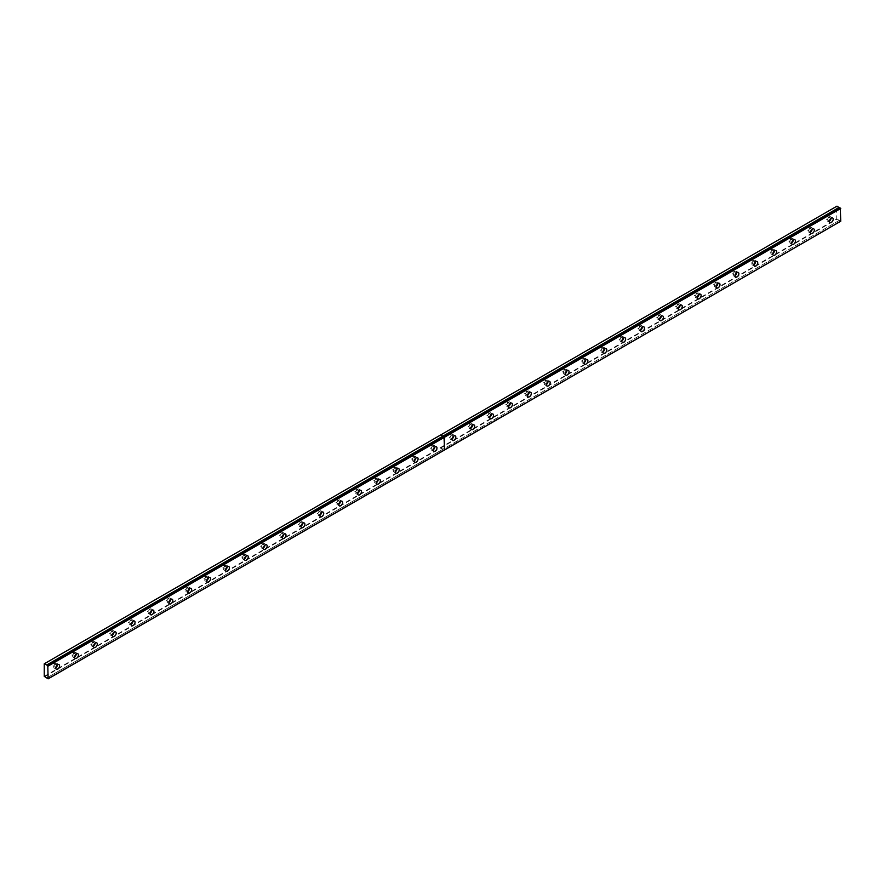 <?xml version="1.0" encoding="UTF-8"?>
<svg xmlns="http://www.w3.org/2000/svg" width="885" height="885" viewBox="0 0 885 885"><rect width="100%" height="100%" fill="white"/><g stroke="black" fill="none" stroke-linecap="round" stroke-linejoin="round"><path stroke-width="0.66" stroke-dasharray="4.42 3.32" d="M829.19 217.854A1.504 0.863 -60 0 1 829.942 217.776A1.504 0.863 -60 0 1 830.174 218.982A1.504 0.863 -60 0 1 829.19 220.31A1.504 0.863 -60 0 1 828.437 220.376A1.504 0.863 -60 0 1 828.216 219.181A1.504 0.863 -60 0 1 829.19 217.854M827.309 216.77A1.504 0.863 -60 0 1 828.061 216.692A1.504 0.863 -60 0 1 828.283 217.898A1.504 0.863 -60 0 1 827.309 219.214A1.504 0.863 -60 0 1 826.557 219.292A1.504 0.863 -60 0 1 826.325 218.086A1.504 0.863 -60 0 1 827.309 216.77M55.567 664.502A1.504 0.863 -60 0 1 56.319 664.425A1.504 0.863 -60 0 1 56.551 665.631A1.504 0.863 -60 0 1 55.567 666.958A1.504 0.863 -60 0 1 54.826 667.024A1.504 0.863 -60 0 1 54.593 665.83A1.504 0.863 -60 0 1 55.567 664.502M53.686 663.418A1.504 0.863 -60 0 1 54.439 663.341A1.504 0.863 -60 0 1 54.66 664.547A1.504 0.863 -60 0 1 53.686 665.863A1.504 0.863 -60 0 1 52.934 665.94A1.504 0.863 -60 0 1 52.702 664.735A1.504 0.863 -60 0 1 53.686 663.418M74.44 653.606A1.504 0.863 -60 0 1 75.192 653.539A1.504 0.863 -60 0 1 75.424 654.734A1.504 0.863 -60 0 1 74.44 656.062A1.504 0.863 -60 0 1 73.687 656.139A1.504 0.863 -60 0 1 73.455 654.933A1.504 0.863 -60 0 1 74.44 653.606M72.548 652.522A1.504 0.863 -60 0 1 73.3 652.444A1.504 0.863 -60 0 1 73.532 653.65A1.504 0.863 -60 0 1 72.548 654.966A1.504 0.863 -60 0 1 71.807 655.044A1.504 0.863 -60 0 1 71.574 653.838A1.504 0.863 -60 0 1 72.548 652.522M93.312 642.709A1.504 0.863 -60 0 1 94.064 642.643A1.504 0.863 -60 0 1 94.286 643.849A1.504 0.863 -60 0 1 93.312 645.165A1.504 0.863 -60 0 1 92.56 645.242A1.504 0.863 -60 0 1 92.328 644.037A1.504 0.863 -60 0 1 93.312 642.709M91.42 641.625A1.504 0.863 -60 0 1 92.173 641.548A1.504 0.863 -60 0 1 92.405 642.753A1.504 0.863 -60 0 1 91.42 644.081A1.504 0.863 -60 0 1 90.668 644.147A1.504 0.863 -60 0 1 90.436 642.952A1.504 0.863 -60 0 1 91.42 641.625M112.174 631.824A1.504 0.863 -60 0 1 112.926 631.746A1.504 0.863 -60 0 1 113.158 632.952A1.504 0.863 -60 0 1 112.174 634.268A1.504 0.863 -60 0 1 111.433 634.346A1.504 0.863 -60 0 1 111.2 633.14A1.504 0.863 -60 0 1 112.174 631.824M110.293 630.728A1.504 0.863 -60 0 1 111.045 630.662A1.504 0.863 -60 0 1 111.267 631.857A1.504 0.863 -60 0 1 110.293 633.184A1.504 0.863 -60 0 1 109.541 633.262A1.504 0.863 -60 0 1 109.309 632.056A1.504 0.863 -60 0 1 110.293 630.728M131.046 620.927A1.504 0.863 -60 0 1 131.799 620.85A1.504 0.863 -60 0 1 132.031 622.055A1.504 0.863 -60 0 1 131.046 623.383A1.504 0.863 -60 0 1 130.294 623.449A1.504 0.863 -60 0 1 130.062 622.255A1.504 0.863 -60 0 1 131.046 620.927M129.155 619.843A1.504 0.863 -60 0 1 129.907 619.765A1.504 0.863 -60 0 1 130.139 620.971A1.504 0.863 -60 0 1 129.155 622.288A1.504 0.863 -60 0 1 128.413 622.365A1.504 0.863 -60 0 1 128.181 621.159A1.504 0.863 -60 0 1 129.155 619.843M149.919 610.031A1.504 0.863 -60 0 1 150.671 609.964A1.504 0.863 -60 0 1 150.893 611.159A1.504 0.863 -60 0 1 149.919 612.486A1.504 0.863 -60 0 1 149.167 612.564A1.504 0.863 -60 0 1 148.934 611.358A1.504 0.863 -60 0 1 149.919 610.031M148.027 608.946A1.504 0.863 -60 0 1 148.78 608.869A1.504 0.863 -60 0 1 149.012 610.075A1.504 0.863 -60 0 1 148.027 611.391A1.504 0.863 -60 0 1 147.275 611.469A1.504 0.863 -60 0 1 147.043 610.263A1.504 0.863 -60 0 1 148.027 608.946M168.781 599.134A1.504 0.863 -60 0 1 169.533 599.068A1.504 0.863 -60 0 1 169.765 600.262A1.504 0.863 -60 0 1 168.781 601.59A1.504 0.863 -60 0 1 168.028 601.667A1.504 0.863 -60 0 1 167.807 600.461A1.504 0.863 -60 0 1 168.781 599.134M166.9 598.05A1.504 0.863 -60 0 1 167.652 597.972A1.504 0.863 -60 0 1 167.873 599.178A1.504 0.863 -60 0 1 166.9 600.506A1.504 0.863 -60 0 1 166.148 600.572A1.504 0.863 -60 0 1 165.915 599.377A1.504 0.863 -60 0 1 166.9 598.05M187.653 588.248A1.504 0.863 -60 0 1 188.405 588.171A1.504 0.863 -60 0 1 188.638 589.377A1.504 0.863 -60 0 1 187.653 590.693A1.504 0.863 -60 0 1 186.901 590.771A1.504 0.863 -60 0 1 186.669 589.565A1.504 0.863 -60 0 1 187.653 588.248M185.761 587.153A1.504 0.863 -60 0 1 186.514 587.087A1.504 0.863 -60 0 1 186.746 588.282A1.504 0.863 -60 0 1 185.761 589.609A1.504 0.863 -60 0 1 185.02 589.687A1.504 0.863 -60 0 1 184.788 588.481A1.504 0.863 -60 0 1 185.761 587.153M206.526 577.352A1.504 0.863 -60 0 1 207.267 577.274A1.504 0.863 -60 0 1 207.499 578.48A1.504 0.863 -60 0 1 206.526 579.808A1.504 0.863 -60 0 1 205.774 579.874A1.504 0.863 -60 0 1 205.541 578.679A1.504 0.863 -60 0 1 206.526 577.352M204.634 576.268A1.504 0.863 -60 0 1 205.386 576.19A1.504 0.863 -60 0 1 205.619 577.396A1.504 0.863 -60 0 1 204.634 578.713A1.504 0.863 -60 0 1 203.882 578.79A1.504 0.863 -60 0 1 203.65 577.584A1.504 0.863 -60 0 1 204.634 576.268M225.387 566.455A1.504 0.863 -60 0 1 226.14 566.389A1.504 0.863 -60 0 1 226.372 567.584A1.504 0.863 -60 0 1 225.387 568.911A1.504 0.863 -60 0 1 224.635 568.989A1.504 0.863 -60 0 1 224.414 567.783A1.504 0.863 -60 0 1 225.387 566.455M223.507 565.371A1.504 0.863 -60 0 1 224.259 565.294A1.504 0.863 -60 0 1 224.48 566.5A1.504 0.863 -60 0 1 223.507 567.816A1.504 0.863 -60 0 1 222.755 567.893A1.504 0.863 -60 0 1 222.522 566.688A1.504 0.863 -60 0 1 223.507 565.371M244.26 555.559A1.504 0.863 -60 0 1 245.012 555.492A1.504 0.863 -60 0 1 245.245 556.687A1.504 0.863 -60 0 1 244.26 558.015A1.504 0.863 -60 0 1 243.508 558.092A1.504 0.863 -60 0 1 243.275 556.886A1.504 0.863 -60 0 1 244.26 555.559M242.368 554.475A1.504 0.863 -60 0 1 243.121 554.397A1.504 0.863 -60 0 1 243.353 555.603A1.504 0.863 -60 0 1 242.368 556.93A1.504 0.863 -60 0 1 241.627 556.997A1.504 0.863 -60 0 1 241.395 555.802A1.504 0.863 -60 0 1 242.368 554.475M263.133 544.673A1.504 0.863 -60 0 1 263.874 544.596A1.504 0.863 -60 0 1 264.106 545.802A1.504 0.863 -60 0 1 263.133 547.118A1.504 0.863 -60 0 1 262.38 547.195A1.504 0.863 -60 0 1 262.148 545.99A1.504 0.863 -60 0 1 263.133 544.673M261.241 543.578A1.504 0.863 -60 0 1 261.993 543.512A1.504 0.863 -60 0 1 262.225 544.706A1.504 0.863 -60 0 1 261.241 546.034A1.504 0.863 -60 0 1 260.489 546.111A1.504 0.863 -60 0 1 260.256 544.906A1.504 0.863 -60 0 1 261.241 543.578M281.994 533.777A1.504 0.863 -60 0 1 282.746 533.699A1.504 0.863 -60 0 1 282.979 534.905A1.504 0.863 -60 0 1 281.994 536.233A1.504 0.863 -60 0 1 281.242 536.299A1.504 0.863 -60 0 1 281.021 535.104A1.504 0.863 -60 0 1 281.994 533.777M280.114 532.693A1.504 0.863 -60 0 1 280.866 532.615A1.504 0.863 -60 0 1 281.087 533.821A1.504 0.863 -60 0 1 280.114 535.137A1.504 0.863 -60 0 1 279.361 535.215A1.504 0.863 -60 0 1 279.129 534.009A1.504 0.863 -60 0 1 280.114 532.693M300.867 522.88A1.504 0.863 -60 0 1 301.619 522.814A1.504 0.863 -60 0 1 301.851 524.009A1.504 0.863 -60 0 1 300.867 525.336A1.504 0.863 -60 0 1 300.115 525.413A1.504 0.863 -60 0 1 299.882 524.208A1.504 0.863 -60 0 1 300.867 522.88M298.975 521.796A1.504 0.863 -60 0 1 299.727 521.719A1.504 0.863 -60 0 1 299.96 522.924A1.504 0.863 -60 0 1 298.975 524.241A1.504 0.863 -60 0 1 298.234 524.318A1.504 0.863 -60 0 1 298.002 523.112A1.504 0.863 -60 0 1 298.975 521.796M319.739 511.984A1.504 0.863 -60 0 1 320.481 511.917A1.504 0.863 -60 0 1 320.713 513.112A1.504 0.863 -60 0 1 319.739 514.439A1.504 0.863 -60 0 1 318.987 514.517A1.504 0.863 -60 0 1 318.755 513.311A1.504 0.863 -60 0 1 319.739 511.984M317.848 510.899A1.504 0.863 -60 0 1 318.6 510.822A1.504 0.863 -60 0 1 318.832 512.028A1.504 0.863 -60 0 1 317.848 513.355A1.504 0.863 -60 0 1 317.095 513.422A1.504 0.863 -60 0 1 316.863 512.227A1.504 0.863 -60 0 1 317.848 510.899M338.601 501.098A1.504 0.863 -60 0 1 339.353 501.021A1.504 0.863 -60 0 1 339.586 502.226A1.504 0.863 -60 0 1 338.601 503.543A1.504 0.863 -60 0 1 337.849 503.62A1.504 0.863 -60 0 1 337.627 502.415A1.504 0.863 -60 0 1 338.601 501.098M336.72 500.003A1.504 0.863 -60 0 1 337.473 499.937A1.504 0.863 -60 0 1 337.694 501.131A1.504 0.863 -60 0 1 336.72 502.459A1.504 0.863 -60 0 1 335.968 502.536A1.504 0.863 -60 0 1 335.736 501.33A1.504 0.863 -60 0 1 336.72 500.003M357.474 490.202A1.504 0.863 -60 0 1 358.226 490.124A1.504 0.863 -60 0 1 358.458 491.33A1.504 0.863 -60 0 1 357.474 492.657A1.504 0.863 -60 0 1 356.721 492.724A1.504 0.863 -60 0 1 356.489 491.529A1.504 0.863 -60 0 1 357.474 490.202M355.582 489.117A1.504 0.863 -60 0 1 356.334 489.04A1.504 0.863 -60 0 1 356.566 490.246A1.504 0.863 -60 0 1 355.582 491.562A1.504 0.863 -60 0 1 354.83 491.64A1.504 0.863 -60 0 1 354.608 490.434A1.504 0.863 -60 0 1 355.582 489.117M376.346 479.305A1.504 0.863 -60 0 1 377.087 479.239A1.504 0.863 -60 0 1 377.32 480.433A1.504 0.863 -60 0 1 376.346 481.761A1.504 0.863 -60 0 1 375.594 481.838A1.504 0.863 -60 0 1 375.362 480.632A1.504 0.863 -60 0 1 376.346 479.305M374.455 478.221A1.504 0.863 -60 0 1 375.207 478.143A1.504 0.863 -60 0 1 375.439 479.349A1.504 0.863 -60 0 1 374.455 480.666A1.504 0.863 -60 0 1 373.702 480.743A1.504 0.863 -60 0 1 373.47 479.537A1.504 0.863 -60 0 1 374.455 478.221M395.208 468.408A1.504 0.863 -60 0 1 395.96 468.342A1.504 0.863 -60 0 1 396.192 469.537A1.504 0.863 -60 0 1 395.208 470.864A1.504 0.863 -60 0 1 394.456 470.942A1.504 0.863 -60 0 1 394.234 469.736A1.504 0.863 -60 0 1 395.208 468.408M393.327 467.324A1.504 0.863 -60 0 1 394.068 467.247A1.504 0.863 -60 0 1 394.301 468.453A1.504 0.863 -60 0 1 393.327 469.78A1.504 0.863 -60 0 1 392.575 469.846A1.504 0.863 -60 0 1 392.343 468.652A1.504 0.863 -60 0 1 393.327 467.324M414.08 457.523A1.504 0.863 -60 0 1 414.833 457.445A1.504 0.863 -60 0 1 415.054 458.651A1.504 0.863 -60 0 1 414.08 459.968A1.504 0.863 -60 0 1 413.328 460.045A1.504 0.863 -60 0 1 413.096 458.839A1.504 0.863 -60 0 1 414.08 457.523M412.189 456.428A1.504 0.863 -60 0 1 412.941 456.361A1.504 0.863 -60 0 1 413.173 457.556A1.504 0.863 -60 0 1 412.189 458.884A1.504 0.863 -60 0 1 411.437 458.961A1.504 0.863 -60 0 1 411.215 457.755A1.504 0.863 -60 0 1 412.189 456.428M432.953 446.626A1.504 0.863 -60 0 1 433.694 446.549A1.504 0.863 -60 0 1 433.927 447.755A1.504 0.863 -60 0 1 432.953 449.082A1.504 0.863 -60 0 1 432.201 449.149A1.504 0.863 -60 0 1 431.969 447.954A1.504 0.863 -60 0 1 432.953 446.626M431.061 445.531A1.504 0.863 -60 0 1 431.814 445.465A1.504 0.863 -60 0 1 432.046 446.671A1.504 0.863 -60 0 1 431.061 447.987A1.504 0.863 -60 0 1 430.309 448.064A1.504 0.863 -60 0 1 430.077 446.859A1.504 0.863 -60 0 1 431.061 445.531M451.815 435.73A1.504 0.863 -60 0 1 452.567 435.663A1.504 0.863 -60 0 1 452.799 436.858A1.504 0.863 -60 0 1 451.815 438.186A1.504 0.863 -60 0 1 451.062 438.263A1.504 0.863 -60 0 1 450.841 437.057A1.504 0.863 -60 0 1 451.815 435.73M449.934 434.646A1.504 0.863 -60 0 1 450.675 434.568A1.504 0.863 -60 0 1 450.908 435.774A1.504 0.863 -60 0 1 449.934 437.09A1.504 0.863 -60 0 1 449.182 437.168A1.504 0.863 -60 0 1 448.949 435.962A1.504 0.863 -60 0 1 449.934 434.646M470.687 424.833A1.504 0.863 -60 0 1 471.44 424.767A1.504 0.863 -60 0 1 471.661 425.962A1.504 0.863 -60 0 1 470.687 427.289A1.504 0.863 -60 0 1 469.935 427.366A1.504 0.863 -60 0 1 469.703 426.161A1.504 0.863 -60 0 1 470.687 424.833M468.796 423.749A1.504 0.863 -60 0 1 469.548 423.672A1.504 0.863 -60 0 1 469.78 424.877A1.504 0.863 -60 0 1 468.796 426.205A1.504 0.863 -60 0 1 468.043 426.271A1.504 0.863 -60 0 1 467.822 425.077A1.504 0.863 -60 0 1 468.796 423.749M489.549 413.948A1.504 0.863 -60 0 1 490.301 413.87A1.504 0.863 -60 0 1 490.533 415.076A1.504 0.863 -60 0 1 489.549 416.392A1.504 0.863 -60 0 1 488.808 416.47A1.504 0.863 -60 0 1 488.575 415.264A1.504 0.863 -60 0 1 489.549 413.948M487.668 412.852A1.504 0.863 -60 0 1 488.42 412.786A1.504 0.863 -60 0 1 488.653 413.981A1.504 0.863 -60 0 1 487.668 415.308A1.504 0.863 -60 0 1 486.916 415.386A1.504 0.863 -60 0 1 486.684 414.18A1.504 0.863 -60 0 1 487.668 412.852M508.421 403.051A1.504 0.863 -60 0 1 509.174 402.974A1.504 0.863 -60 0 1 509.406 404.18A1.504 0.863 -60 0 1 508.421 405.507A1.504 0.863 -60 0 1 507.669 405.573A1.504 0.863 -60 0 1 507.437 404.379A1.504 0.863 -60 0 1 508.421 403.051M506.541 401.956A1.504 0.863 -60 0 1 507.282 401.89A1.504 0.863 -60 0 1 507.514 403.084A1.504 0.863 -60 0 1 506.541 404.412A1.504 0.863 -60 0 1 505.789 404.489A1.504 0.863 -60 0 1 505.556 403.283A1.504 0.863 -60 0 1 506.541 401.956M527.294 392.155A1.504 0.863 -60 0 1 528.046 392.077A1.504 0.863 -60 0 1 528.268 393.283A1.504 0.863 -60 0 1 527.294 394.61A1.504 0.863 -60 0 1 526.542 394.688A1.504 0.863 -60 0 1 526.309 393.482A1.504 0.863 -60 0 1 527.294 392.155M525.402 391.07A1.504 0.863 -60 0 1 526.155 390.993A1.504 0.863 -60 0 1 526.387 392.199A1.504 0.863 -60 0 1 525.402 393.515A1.504 0.863 -60 0 1 524.65 393.593A1.504 0.863 -60 0 1 524.429 392.387A1.504 0.863 -60 0 1 525.402 391.07M546.156 381.258A1.504 0.863 -60 0 1 546.908 381.192A1.504 0.863 -60 0 1 547.14 382.386A1.504 0.863 -60 0 1 546.156 383.714A1.504 0.863 -60 0 1 545.414 383.791A1.504 0.863 -60 0 1 545.182 382.585A1.504 0.863 -60 0 1 546.156 381.258M544.275 380.174A1.504 0.863 -60 0 1 545.027 380.096A1.504 0.863 -60 0 1 545.26 381.302A1.504 0.863 -60 0 1 544.275 382.63A1.504 0.863 -60 0 1 543.523 382.696A1.504 0.863 -60 0 1 543.29 381.501A1.504 0.863 -60 0 1 544.275 380.174M565.028 370.373A1.504 0.863 -60 0 1 565.78 370.295A1.504 0.863 -60 0 1 566.013 371.501A1.504 0.863 -60 0 1 565.028 372.817A1.504 0.863 -60 0 1 564.276 372.895A1.504 0.863 -60 0 1 564.044 371.689A1.504 0.863 -60 0 1 565.028 370.373M563.148 369.277A1.504 0.863 -60 0 1 563.889 369.211A1.504 0.863 -60 0 1 564.121 370.406A1.504 0.863 -60 0 1 563.148 371.733A1.504 0.863 -60 0 1 562.395 371.811A1.504 0.863 -60 0 1 562.163 370.605A1.504 0.863 -60 0 1 563.148 369.277M583.901 359.476A1.504 0.863 -60 0 1 584.653 359.398A1.504 0.863 -60 0 1 584.874 360.604A1.504 0.863 -60 0 1 583.901 361.932A1.504 0.863 -60 0 1 583.149 361.998A1.504 0.863 -60 0 1 582.916 360.803A1.504 0.863 -60 0 1 583.901 359.476M582.009 358.381A1.504 0.863 -60 0 1 582.761 358.314A1.504 0.863 -60 0 1 582.994 359.509A1.504 0.863 -60 0 1 582.009 360.837A1.504 0.863 -60 0 1 581.257 360.914A1.504 0.863 -60 0 1 581.036 359.708A1.504 0.863 -60 0 1 582.009 358.381M602.762 348.579A1.504 0.863 -60 0 1 603.515 348.502A1.504 0.863 -60 0 1 603.747 349.708A1.504 0.863 -60 0 1 602.762 351.035A1.504 0.863 -60 0 1 602.021 351.113A1.504 0.863 -60 0 1 601.789 349.907A1.504 0.863 -60 0 1 602.762 348.579M600.882 347.495A1.504 0.863 -60 0 1 601.634 347.418A1.504 0.863 -60 0 1 601.855 348.624A1.504 0.863 -60 0 1 600.882 349.94A1.504 0.863 -60 0 1 600.13 350.017A1.504 0.863 -60 0 1 599.897 348.812A1.504 0.863 -60 0 1 600.882 347.495M621.635 337.683A1.504 0.863 -60 0 1 622.387 337.616A1.504 0.863 -60 0 1 622.62 338.811A1.504 0.863 -60 0 1 621.635 340.139A1.504 0.863 -60 0 1 620.883 340.216A1.504 0.863 -60 0 1 620.65 339.01A1.504 0.863 -60 0 1 621.635 337.683M619.754 336.599A1.504 0.863 -60 0 1 620.496 336.521A1.504 0.863 -60 0 1 620.728 337.727A1.504 0.863 -60 0 1 619.754 339.055A1.504 0.863 -60 0 1 619.002 339.121A1.504 0.863 -60 0 1 618.77 337.926A1.504 0.863 -60 0 1 619.754 336.599M640.508 326.797A1.504 0.863 -60 0 1 641.26 326.72A1.504 0.863 -60 0 1 641.481 327.926A1.504 0.863 -60 0 1 640.508 329.242A1.504 0.863 -60 0 1 639.755 329.32A1.504 0.863 -60 0 1 639.523 328.114A1.504 0.863 -60 0 1 640.508 326.797M638.616 325.702A1.504 0.863 -60 0 1 639.368 325.636A1.504 0.863 -60 0 1 639.601 326.83A1.504 0.863 -60 0 1 638.616 328.158A1.504 0.863 -60 0 1 637.864 328.235A1.504 0.863 -60 0 1 637.642 327.03A1.504 0.863 -60 0 1 638.616 325.702M659.369 315.901A1.504 0.863 -60 0 1 660.121 315.823A1.504 0.863 -60 0 1 660.354 317.029A1.504 0.863 -60 0 1 659.369 318.357A1.504 0.863 -60 0 1 658.628 318.423A1.504 0.863 -60 0 1 658.396 317.228A1.504 0.863 -60 0 1 659.369 315.901M657.489 314.806A1.504 0.863 -60 0 1 658.241 314.739A1.504 0.863 -60 0 1 658.462 315.934A1.504 0.863 -60 0 1 657.489 317.261A1.504 0.863 -60 0 1 656.736 317.339A1.504 0.863 -60 0 1 656.504 316.133A1.504 0.863 -60 0 1 657.489 314.806M678.242 305.004A1.504 0.863 -60 0 1 678.994 304.927A1.504 0.863 -60 0 1 679.226 306.133A1.504 0.863 -60 0 1 678.242 307.46A1.504 0.863 -60 0 1 677.49 307.526A1.504 0.863 -60 0 1 677.257 306.332A1.504 0.863 -60 0 1 678.242 305.004M676.35 303.92A1.504 0.863 -60 0 1 677.102 303.843A1.504 0.863 -60 0 1 677.335 305.048A1.504 0.863 -60 0 1 676.35 306.365A1.504 0.863 -60 0 1 675.609 306.442A1.504 0.863 -60 0 1 675.377 305.236A1.504 0.863 -60 0 1 676.35 303.92M697.114 294.108A1.504 0.863 -60 0 1 697.867 294.041A1.504 0.863 -60 0 1 698.088 295.236A1.504 0.863 -60 0 1 697.114 296.563A1.504 0.863 -60 0 1 696.362 296.641A1.504 0.863 -60 0 1 696.13 295.435A1.504 0.863 -60 0 1 697.114 294.108M695.223 293.023A1.504 0.863 -60 0 1 695.975 292.946A1.504 0.863 -60 0 1 696.207 294.152A1.504 0.863 -60 0 1 695.223 295.479A1.504 0.863 -60 0 1 694.471 295.546A1.504 0.863 -60 0 1 694.238 294.351A1.504 0.863 -60 0 1 695.223 293.023M715.976 283.222A1.504 0.863 -60 0 1 716.728 283.145A1.504 0.863 -60 0 1 716.961 284.351A1.504 0.863 -60 0 1 715.976 285.667A1.504 0.863 -60 0 1 715.235 285.744A1.504 0.863 -60 0 1 715.003 284.539A1.504 0.863 -60 0 1 715.976 283.222M714.095 282.127A1.504 0.863 -60 0 1 714.848 282.061A1.504 0.863 -60 0 1 715.069 283.255A1.504 0.863 -60 0 1 714.095 284.583A1.504 0.863 -60 0 1 713.343 284.66A1.504 0.863 -60 0 1 713.111 283.454A1.504 0.863 -60 0 1 714.095 282.127M734.849 272.326A1.504 0.863 -60 0 1 735.601 272.248A1.504 0.863 -60 0 1 735.833 273.454A1.504 0.863 -60 0 1 734.849 274.781A1.504 0.863 -60 0 1 734.096 274.848A1.504 0.863 -60 0 1 733.864 273.653A1.504 0.863 -60 0 1 734.849 272.326M732.957 271.23A1.504 0.863 -60 0 1 733.709 271.164A1.504 0.863 -60 0 1 733.942 272.359A1.504 0.863 -60 0 1 732.957 273.686A1.504 0.863 -60 0 1 732.216 273.764A1.504 0.863 -60 0 1 731.983 272.558A1.504 0.863 -60 0 1 732.957 271.23M753.721 261.429A1.504 0.863 -60 0 1 754.474 261.352A1.504 0.863 -60 0 1 754.695 262.557A1.504 0.863 -60 0 1 753.721 263.885A1.504 0.863 -60 0 1 752.969 263.951A1.504 0.863 -60 0 1 752.737 262.757A1.504 0.863 -60 0 1 753.721 261.429M751.83 260.345A1.504 0.863 -60 0 1 752.582 260.267A1.504 0.863 -60 0 1 752.814 261.473A1.504 0.863 -60 0 1 751.83 262.79A1.504 0.863 -60 0 1 751.077 262.867A1.504 0.863 -60 0 1 750.845 261.661A1.504 0.863 -60 0 1 751.83 260.345M772.583 250.532A1.504 0.863 -60 0 1 773.335 250.466A1.504 0.863 -60 0 1 773.567 251.661A1.504 0.863 -60 0 1 772.583 252.988A1.504 0.863 -60 0 1 771.831 253.066A1.504 0.863 -60 0 1 771.609 251.86A1.504 0.863 -60 0 1 772.583 250.532M770.702 249.448A1.504 0.863 -60 0 1 771.454 249.371A1.504 0.863 -60 0 1 771.676 250.577A1.504 0.863 -60 0 1 770.702 251.904A1.504 0.863 -60 0 1 769.95 251.971A1.504 0.863 -60 0 1 769.718 250.776A1.504 0.863 -60 0 1 770.702 249.448M791.456 239.647A1.504 0.863 -60 0 1 792.208 239.57A1.504 0.863 -60 0 1 792.44 240.775A1.504 0.863 -60 0 1 791.456 242.092A1.504 0.863 -60 0 1 790.703 242.169A1.504 0.863 -60 0 1 790.471 240.963A1.504 0.863 -60 0 1 791.456 239.647M789.564 238.552A1.504 0.863 -60 0 1 790.316 238.485A1.504 0.863 -60 0 1 790.548 239.68A1.504 0.863 -60 0 1 789.564 241.008A1.504 0.863 -60 0 1 788.823 241.085A1.504 0.863 -60 0 1 788.59 239.879A1.504 0.863 -60 0 1 789.564 238.552M810.328 228.75A1.504 0.863 -60 0 1 811.069 228.673A1.504 0.863 -60 0 1 811.302 229.879A1.504 0.863 -60 0 1 810.328 231.206A1.504 0.863 -60 0 1 809.576 231.273A1.504 0.863 -60 0 1 809.344 230.078A1.504 0.863 -60 0 1 810.328 228.75M808.436 227.655A1.504 0.863 -60 0 1 809.189 227.589A1.504 0.863 -60 0 1 809.421 228.784A1.504 0.863 -60 0 1 808.436 230.111A1.504 0.863 -60 0 1 807.684 230.189A1.504 0.863 -60 0 1 807.452 228.983A1.504 0.863 -60 0 1 808.436 227.655M444.049 436.792L444.447 450.034L840.285 221.128L444.005 449.801M812.198 229.193A2.666 1.538 120 0 0 811.656 227.666A2.666 1.538 120 0 0 810.328 227.799A2.666 1.538 120 0 0 808.58 230.144A2.666 1.538 120 0 0 808.99 232.29A2.666 1.538 120 0 0 810.328 232.158A2.666 1.538 120 0 0 810.572 231.992M793.325 240.078A2.666 1.538 120 0 0 792.794 238.563A2.666 1.538 120 0 0 791.456 238.696A2.666 1.538 120 0 0 789.708 241.041A2.666 1.538 120 0 0 790.117 243.176A2.666 1.538 120 0 0 791.456 243.043A2.666 1.538 120 0 0 791.71 242.877M774.452 250.975A2.666 1.538 120 0 0 773.921 249.448A2.666 1.538 120 0 0 772.583 249.581A2.666 1.538 120 0 0 770.846 251.937A2.666 1.538 120 0 0 771.255 254.072A2.666 1.538 120 0 0 772.583 253.94A2.666 1.538 120 0 0 772.837 253.774M755.591 261.871A2.666 1.538 120 0 0 755.049 260.345A2.666 1.538 120 0 0 753.721 260.478A2.666 1.538 120 0 0 751.973 262.834A2.666 1.538 120 0 0 752.383 264.969A2.666 1.538 120 0 0 753.721 264.836A2.666 1.538 120 0 0 753.976 264.67M736.718 272.768A2.666 1.538 120 0 0 736.187 271.241A2.666 1.538 120 0 0 734.849 271.374A2.666 1.538 120 0 0 733.101 273.719A2.666 1.538 120 0 0 733.51 275.866A2.666 1.538 120 0 0 734.849 275.733A2.666 1.538 120 0 0 735.103 275.567M717.846 283.654A2.666 1.538 120 0 0 717.315 282.138A2.666 1.538 120 0 0 715.976 282.271A2.666 1.538 120 0 0 714.239 284.616A2.666 1.538 120 0 0 714.649 286.751A2.666 1.538 120 0 0 715.976 286.618A2.666 1.538 120 0 0 716.231 286.452M698.984 294.55A2.666 1.538 120 0 0 698.442 293.023A2.666 1.538 120 0 0 697.114 293.156A2.666 1.538 120 0 0 695.367 295.513A2.666 1.538 120 0 0 695.776 297.648A2.666 1.538 120 0 0 697.114 297.515A2.666 1.538 120 0 0 697.369 297.349M680.111 305.447A2.666 1.538 120 0 0 679.58 303.92A2.666 1.538 120 0 0 678.242 304.053A2.666 1.538 120 0 0 676.494 306.409A2.666 1.538 120 0 0 676.903 308.544A2.666 1.538 120 0 0 678.242 308.411A2.666 1.538 120 0 0 678.496 308.245M661.239 316.343A2.666 1.538 120 0 0 660.708 314.817A2.666 1.538 120 0 0 659.369 314.949A2.666 1.538 120 0 0 657.632 317.295A2.666 1.538 120 0 0 658.042 319.441A2.666 1.538 120 0 0 659.369 319.308A2.666 1.538 120 0 0 659.624 319.142M642.377 327.229A2.666 1.538 120 0 0 641.835 325.713A2.666 1.538 120 0 0 640.508 325.846A2.666 1.538 120 0 0 638.76 328.191A2.666 1.538 120 0 0 639.169 330.326A2.666 1.538 120 0 0 640.508 330.194A2.666 1.538 120 0 0 640.762 330.028M623.505 338.125A2.666 1.538 120 0 0 622.974 336.599A2.666 1.538 120 0 0 621.635 336.731A2.666 1.538 120 0 0 619.887 339.088A2.666 1.538 120 0 0 620.297 341.223A2.666 1.538 120 0 0 621.635 341.09A2.666 1.538 120 0 0 621.889 340.924M604.632 349.022A2.666 1.538 120 0 0 604.101 347.495A2.666 1.538 120 0 0 602.762 347.628A2.666 1.538 120 0 0 601.026 349.984A2.666 1.538 120 0 0 601.435 352.119A2.666 1.538 120 0 0 602.762 351.987A2.666 1.538 120 0 0 603.017 351.821M585.77 359.918A2.666 1.538 120 0 0 585.228 358.392A2.666 1.538 120 0 0 583.901 358.525A2.666 1.538 120 0 0 582.153 360.87A2.666 1.538 120 0 0 582.562 363.016A2.666 1.538 120 0 0 583.901 362.883A2.666 1.538 120 0 0 584.155 362.717M566.898 370.804A2.666 1.538 120 0 0 566.367 369.288A2.666 1.538 120 0 0 565.028 369.421A2.666 1.538 120 0 0 563.291 371.766A2.666 1.538 120 0 0 563.69 373.901A2.666 1.538 120 0 0 565.028 373.769A2.666 1.538 120 0 0 565.283 373.603M548.025 381.701A2.666 1.538 120 0 0 547.494 380.174A2.666 1.538 120 0 0 546.156 380.307A2.666 1.538 120 0 0 544.419 382.663A2.666 1.538 120 0 0 544.828 384.798A2.666 1.538 120 0 0 546.156 384.665A2.666 1.538 120 0 0 546.41 384.499M529.164 392.597A2.666 1.538 120 0 0 528.622 391.07A2.666 1.538 120 0 0 527.294 391.203A2.666 1.538 120 0 0 525.546 393.559A2.666 1.538 120 0 0 525.956 395.695A2.666 1.538 120 0 0 527.294 395.562A2.666 1.538 120 0 0 527.548 395.396M510.291 403.494A2.666 1.538 120 0 0 509.76 401.967A2.666 1.538 120 0 0 508.421 402.1A2.666 1.538 120 0 0 506.685 404.445A2.666 1.538 120 0 0 507.094 406.591A2.666 1.538 120 0 0 508.421 406.458A2.666 1.538 120 0 0 508.676 406.292M491.429 414.379A2.666 1.538 120 0 0 490.887 412.864A2.666 1.538 120 0 0 489.549 412.996A2.666 1.538 120 0 0 487.812 415.342A2.666 1.538 120 0 0 488.221 417.477A2.666 1.538 120 0 0 489.549 417.344A2.666 1.538 120 0 0 489.803 417.178M472.557 425.276A2.666 1.538 120 0 0 472.015 423.749A2.666 1.538 120 0 0 470.687 423.882A2.666 1.538 120 0 0 468.939 426.238A2.666 1.538 120 0 0 469.349 428.373A2.666 1.538 120 0 0 470.687 428.24A2.666 1.538 120 0 0 470.942 428.074M453.684 436.172A2.666 1.538 120 0 0 453.153 434.646A2.666 1.538 120 0 0 451.815 434.778A2.666 1.538 120 0 0 450.078 437.135A2.666 1.538 120 0 0 450.487 439.27A2.666 1.538 120 0 0 451.815 439.137A2.666 1.538 120 0 0 452.069 438.971M831.059 218.296A2.666 1.538 120 0 0 830.528 216.77A2.666 1.538 120 0 0 829.19 216.902A2.666 1.538 120 0 0 827.453 219.259A2.666 1.538 120 0 0 827.862 221.394A2.666 1.538 120 0 0 829.19 221.261A2.666 1.538 120 0 0 829.444 221.095M434.823 447.069A2.666 1.538 120 0 0 434.281 445.542A2.666 1.538 120 0 0 432.953 445.675A2.666 1.538 120 0 0 431.205 448.02A2.666 1.538 120 0 0 431.615 450.166A2.666 1.538 120 0 0 432.953 450.034A2.666 1.538 120 0 0 433.196 449.868M415.95 457.954A2.666 1.538 120 0 0 415.408 456.439A2.666 1.538 120 0 0 414.08 456.572A2.666 1.538 120 0 0 412.333 458.917A2.666 1.538 120 0 0 412.742 461.052A2.666 1.538 120 0 0 414.08 460.919A2.666 1.538 120 0 0 414.335 460.753M397.077 468.851A2.666 1.538 120 0 0 396.546 467.324A2.666 1.538 120 0 0 395.208 467.457A2.666 1.538 120 0 0 393.471 469.813A2.666 1.538 120 0 0 393.88 471.948A2.666 1.538 120 0 0 395.208 471.816A2.666 1.538 120 0 0 395.462 471.65M378.216 479.747A2.666 1.538 120 0 0 377.674 478.221A2.666 1.538 120 0 0 376.346 478.354A2.666 1.538 120 0 0 374.598 480.71A2.666 1.538 120 0 0 375.008 482.845A2.666 1.538 120 0 0 376.346 482.712A2.666 1.538 120 0 0 376.59 482.546M359.343 490.644A2.666 1.538 120 0 0 358.801 489.117A2.666 1.538 120 0 0 357.474 489.25A2.666 1.538 120 0 0 355.726 491.595A2.666 1.538 120 0 0 356.135 493.741A2.666 1.538 120 0 0 357.474 493.609A2.666 1.538 120 0 0 357.728 493.443M340.471 501.529A2.666 1.538 120 0 0 339.94 500.014A2.666 1.538 120 0 0 338.601 500.147A2.666 1.538 120 0 0 336.864 502.492A2.666 1.538 120 0 0 337.273 504.627A2.666 1.538 120 0 0 338.601 504.494A2.666 1.538 120 0 0 338.855 504.328M321.609 512.426A2.666 1.538 120 0 0 321.067 510.899A2.666 1.538 120 0 0 319.739 511.032A2.666 1.538 120 0 0 317.992 513.388A2.666 1.538 120 0 0 318.401 515.524A2.666 1.538 120 0 0 319.739 515.391A2.666 1.538 120 0 0 319.983 515.225M302.736 523.323A2.666 1.538 120 0 0 302.205 521.796A2.666 1.538 120 0 0 300.867 521.929A2.666 1.538 120 0 0 299.119 524.285A2.666 1.538 120 0 0 299.528 526.42A2.666 1.538 120 0 0 300.867 526.287A2.666 1.538 120 0 0 301.121 526.121M283.864 534.219A2.666 1.538 120 0 0 283.333 532.693A2.666 1.538 120 0 0 281.994 532.825A2.666 1.538 120 0 0 280.257 535.171A2.666 1.538 120 0 0 280.667 537.317A2.666 1.538 120 0 0 281.994 537.184A2.666 1.538 120 0 0 282.249 537.018M265.002 545.105A2.666 1.538 120 0 0 264.46 543.589A2.666 1.538 120 0 0 263.133 543.722A2.666 1.538 120 0 0 261.385 546.067A2.666 1.538 120 0 0 261.794 548.202A2.666 1.538 120 0 0 263.133 548.069A2.666 1.538 120 0 0 263.376 547.915M246.13 556.001A2.666 1.538 120 0 0 245.599 554.475A2.666 1.538 120 0 0 244.26 554.607A2.666 1.538 120 0 0 242.512 556.964A2.666 1.538 120 0 0 242.921 559.099A2.666 1.538 120 0 0 244.26 558.966A2.666 1.538 120 0 0 244.514 558.8M227.257 566.898A2.666 1.538 120 0 0 226.726 565.371A2.666 1.538 120 0 0 225.387 565.504A2.666 1.538 120 0 0 223.651 567.86A2.666 1.538 120 0 0 224.06 569.995A2.666 1.538 120 0 0 225.387 569.863A2.666 1.538 120 0 0 225.642 569.697M208.395 577.794A2.666 1.538 120 0 0 207.853 576.268A2.666 1.538 120 0 0 206.526 576.4A2.666 1.538 120 0 0 204.778 578.746A2.666 1.538 120 0 0 205.187 580.892A2.666 1.538 120 0 0 206.526 580.759A2.666 1.538 120 0 0 206.769 580.593M189.523 588.68A2.666 1.538 120 0 0 188.992 587.164A2.666 1.538 120 0 0 187.653 587.297A2.666 1.538 120 0 0 185.905 589.642A2.666 1.538 120 0 0 186.315 591.777A2.666 1.538 120 0 0 187.653 591.645A2.666 1.538 120 0 0 187.908 591.49M170.65 599.576A2.666 1.538 120 0 0 170.119 598.05A2.666 1.538 120 0 0 168.781 598.183A2.666 1.538 120 0 0 167.044 600.539A2.666 1.538 120 0 0 167.453 602.674A2.666 1.538 120 0 0 168.781 602.541A2.666 1.538 120 0 0 169.035 602.375M151.789 610.473A2.666 1.538 120 0 0 151.246 608.946A2.666 1.538 120 0 0 149.919 609.079A2.666 1.538 120 0 0 148.171 611.435A2.666 1.538 120 0 0 148.58 613.57A2.666 1.538 120 0 0 149.919 613.438A2.666 1.538 120 0 0 150.173 613.272M132.916 621.37A2.666 1.538 120 0 0 132.385 619.843A2.666 1.538 120 0 0 131.046 619.976A2.666 1.538 120 0 0 129.298 622.321A2.666 1.538 120 0 0 129.708 624.467A2.666 1.538 120 0 0 131.046 624.334A2.666 1.538 120 0 0 131.301 624.168M114.043 632.255A2.666 1.538 120 0 0 113.512 630.739A2.666 1.538 120 0 0 112.174 630.872A2.666 1.538 120 0 0 110.437 633.217A2.666 1.538 120 0 0 110.846 635.353A2.666 1.538 120 0 0 112.174 635.22A2.666 1.538 120 0 0 112.428 635.065M95.182 643.152A2.666 1.538 120 0 0 94.64 641.625A2.666 1.538 120 0 0 93.312 641.758A2.666 1.538 120 0 0 91.564 644.114A2.666 1.538 120 0 0 91.974 646.249A2.666 1.538 120 0 0 93.312 646.116A2.666 1.538 120 0 0 93.567 645.95M76.309 654.048A2.666 1.538 120 0 0 75.778 652.522A2.666 1.538 120 0 0 74.44 652.654A2.666 1.538 120 0 0 72.692 655.011A2.666 1.538 120 0 0 73.101 657.146A2.666 1.538 120 0 0 74.44 657.013A2.666 1.538 120 0 0 74.694 656.847M57.437 664.945A2.666 1.538 120 0 0 56.905 663.418A2.666 1.538 120 0 0 55.567 663.551A2.666 1.538 120 0 0 53.83 665.896A2.666 1.538 120 0 0 54.239 668.042A2.666 1.538 120 0 0 55.567 667.909A2.666 1.538 120 0 0 55.821 667.744M44.25 676.35L836.745 218.805L836.745 206.282L44.25 663.816M836.745 218.805L840.219 221.051M442.987 449.226L46.927 677.877M44.482 676.76L836.978 219.214M440.641 434.966L442.998 436.327M840.606 221.316L443.938 449.735M440.774 447.965L442.942 449.215L839.135 220.465M46.651 678.01L442.843 449.259L440.686 448.02M442.987 449.215L440.641 447.821M444.314 450.111L48.122 678.85M47.735 678.596L443.949 449.834M443.993 449.923L47.79 678.662M828.061 216.692L829.942 217.776M54.439 663.341L56.319 664.425M73.3 652.444L75.192 653.539M92.173 641.548L94.064 642.643M111.045 630.662L112.926 631.746M129.907 619.765L131.799 620.85M148.78 608.869L150.671 609.964M167.652 597.972L169.533 599.068M186.514 587.087L188.405 588.171M205.386 576.19L207.267 577.274M224.259 565.294L226.14 566.389M243.121 554.397L245.012 555.492M261.993 543.512L263.874 544.596M280.866 532.615L282.746 533.699M299.727 521.719L301.619 522.814M318.6 510.822L320.481 511.917M337.473 499.937L339.353 501.021M356.334 489.04L358.226 490.124M375.207 478.143L377.087 479.239M394.068 467.247L395.96 468.342M412.941 456.361L414.833 457.445M431.814 445.465L433.694 446.549M450.675 434.568L452.567 435.663M469.548 423.672L471.44 424.767M488.42 412.786L490.301 413.87M507.282 401.89L509.174 402.974M526.155 390.993L528.046 392.077M545.027 380.096L546.908 381.192M563.889 369.211L565.78 370.295M582.761 358.314L584.653 359.398M601.634 347.418L603.515 348.502M620.496 336.521L622.387 337.616M639.368 325.636L641.26 326.72M658.241 314.739L660.121 315.823M677.102 303.843L678.994 304.927M695.975 292.946L697.867 294.041M714.848 282.061L716.728 283.145M733.709 271.164L735.601 272.248M752.582 260.267L754.474 261.352M771.454 249.371L773.335 250.466M790.316 238.485L792.208 239.57M809.189 227.589L811.069 228.673M840.13 208.152L47.635 665.686M811.656 227.666L813.78 228.894M792.794 238.563L794.907 239.78M773.921 249.448L776.045 250.676M755.049 260.345L757.173 261.573M736.187 271.241L738.3 272.469M717.315 282.138L719.439 283.355M698.442 293.023L700.566 294.251M679.58 303.92L681.704 305.148M660.708 314.817L662.832 316.045M641.835 325.713L643.959 326.93M622.974 336.599L625.098 337.827M604.101 347.495L606.225 348.723M585.228 358.392L587.352 359.62M566.367 369.288L568.491 370.505M547.494 380.174L549.618 381.402M528.622 391.07L530.746 392.298M509.76 401.967L511.884 403.195M490.887 412.864L493.011 414.08M472.015 423.749L474.139 424.977M453.153 434.646L455.277 435.874M830.528 216.77L832.652 217.998M434.281 445.542L436.405 446.77M415.408 456.439L417.532 457.656M396.546 467.324L398.67 468.552M377.674 478.221L379.798 479.449M358.801 489.117L360.925 490.345M339.94 500.014L342.064 501.231M321.067 510.899L323.191 512.127M302.205 521.796L304.318 523.024M283.333 532.693L285.457 533.92M264.46 543.589L266.584 544.806M245.599 554.475L247.711 555.703M226.726 565.371L228.85 566.599M207.853 576.268L209.977 577.496M188.992 587.164L191.105 588.381M170.119 598.05L172.243 599.278M151.246 608.946L153.37 610.174M132.385 619.843L134.509 621.071M113.512 630.739L115.636 631.956M94.64 641.625L96.764 642.853M75.778 652.522L77.902 653.75M56.905 663.418L59.029 664.646M826.557 219.292L828.437 220.376M52.934 665.94L54.826 667.024M71.807 655.044L73.687 656.139M90.668 644.147L92.56 645.242M109.541 633.262L111.433 634.346M128.413 622.365L130.294 623.449M147.275 611.469L149.167 612.564M166.148 600.572L168.028 601.667M185.02 589.687L186.901 590.771M203.882 578.79L205.774 579.874M222.755 567.893L224.635 568.989M241.627 556.997L243.508 558.092M260.489 546.111L262.38 547.195M279.361 535.215L281.242 536.299M298.234 524.318L300.115 525.413M317.095 513.422L318.987 514.517M335.968 502.536L337.849 503.62M354.83 491.64L356.721 492.724M373.702 480.743L375.594 481.838M392.575 469.846L394.456 470.942M411.437 458.961L413.328 460.045M430.309 448.064L432.201 449.149M449.182 437.168L451.062 438.263M468.043 426.271L469.935 427.366M486.916 415.386L488.808 416.47M505.789 404.489L507.669 405.573M524.65 393.593L526.542 394.688M543.523 382.696L545.414 383.791M562.395 371.811L564.276 372.895M581.257 360.914L583.149 361.998M600.13 350.017L602.021 351.113M619.002 339.121L620.883 340.216M637.864 328.235L639.755 329.32M656.736 317.339L658.628 318.423M675.609 306.442L677.49 307.526M694.471 295.546L696.362 296.641M713.343 284.66L715.235 285.744M732.216 273.764L734.096 274.848M751.077 262.867L752.969 263.951M769.95 251.971L771.831 253.066M788.823 241.085L790.703 242.169M807.684 230.189L809.576 231.273M839.29 220.376L46.805 677.91M808.99 232.29L811.114 233.507M790.117 243.176L792.241 244.404M771.255 254.072L773.379 255.3M752.383 264.969L754.507 266.197M733.51 275.866L735.634 277.082M714.649 286.751L716.773 287.979M695.776 297.648L697.9 298.876M676.903 308.544L679.027 309.772M658.042 319.441L660.166 320.658M639.169 330.326L641.293 331.554M620.297 341.223L622.42 342.451M601.435 352.119L603.559 353.347M582.562 363.016L584.686 364.233M563.69 373.901L565.814 375.129M544.828 384.798L546.952 386.026M525.956 395.695L528.079 396.923M507.094 406.591L509.207 407.808M488.221 417.477L490.345 418.705M469.349 428.373L471.473 429.601M450.487 439.27L452.6 440.498M827.862 221.394L829.986 222.622M442.909 449.259L46.938 677.877M431.615 450.166L433.738 451.383M412.742 461.052L414.866 462.28M393.88 471.948L395.993 473.176M375.008 482.845L377.132 484.073M356.135 493.741L358.259 494.958M337.273 504.627L339.397 505.855M318.401 515.524L320.525 516.751M299.528 526.42L301.652 527.648M280.667 537.317L282.791 538.534M261.794 548.202L263.918 549.43M242.921 559.099L245.045 560.327M224.06 569.995L226.184 571.223M205.187 580.892L207.311 582.109M186.315 591.777L188.439 593.005M167.453 602.674L169.577 603.902M148.58 613.57L150.704 614.798M129.708 624.467L131.832 625.684M110.846 635.353L112.97 636.581M91.974 646.249L94.098 647.477M73.101 657.146L75.225 658.374M54.239 668.042L56.363 669.259"/><path stroke-width="1.33" d="M444.005 436.814L840.285 208.052L840.75 221.228L444.547 449.978L444.005 436.814L47.635 665.686L46.706 665.011L442.998 436.327L440.774 434.889L44.25 663.816L44.25 676.35L48.122 678.85L47.79 665.597L443.993 436.847L47.79 665.597M839.998 208.185L836.978 206.15L440.774 434.889M812.452 233.375A2.666 1.538 120 0 0 814.189 231.029A2.666 1.538 120 0 0 813.78 228.894A2.666 1.538 120 0 0 812.452 229.027A2.666 1.538 120 0 0 810.704 231.372A2.666 1.538 120 0 0 811.114 233.507A2.666 1.538 120 0 0 812.452 233.375M810.572 231.992A2.666 1.538 120 0 0 812.198 229.193M793.579 244.271A2.666 1.538 120 0 0 795.316 241.926A2.666 1.538 120 0 0 794.907 239.78A2.666 1.538 120 0 0 793.579 239.912A2.666 1.538 120 0 0 791.832 242.269A2.666 1.538 120 0 0 792.241 244.404A2.666 1.538 120 0 0 793.579 244.271M791.71 242.877A2.666 1.538 120 0 0 793.325 240.078M774.707 255.168A2.666 1.538 120 0 0 776.455 252.811A2.666 1.538 120 0 0 776.045 250.676A2.666 1.538 120 0 0 774.707 250.809A2.666 1.538 120 0 0 772.97 253.165A2.666 1.538 120 0 0 773.379 255.3A2.666 1.538 120 0 0 774.707 255.168M772.837 253.774A2.666 1.538 120 0 0 774.452 250.975M755.845 266.064A2.666 1.538 120 0 0 757.582 263.708A2.666 1.538 120 0 0 757.173 261.573A2.666 1.538 120 0 0 755.845 261.706A2.666 1.538 120 0 0 754.097 264.051A2.666 1.538 120 0 0 754.507 266.197A2.666 1.538 120 0 0 755.845 266.064M753.976 264.67A2.666 1.538 120 0 0 755.591 261.871M736.973 276.95A2.666 1.538 120 0 0 738.709 274.604A2.666 1.538 120 0 0 738.3 272.469A2.666 1.538 120 0 0 736.973 272.602A2.666 1.538 120 0 0 735.225 274.947A2.666 1.538 120 0 0 735.634 277.082A2.666 1.538 120 0 0 736.973 276.95M735.103 275.567A2.666 1.538 120 0 0 736.718 272.768M718.1 287.846A2.666 1.538 120 0 0 719.848 285.501A2.666 1.538 120 0 0 719.439 283.355A2.666 1.538 120 0 0 718.1 283.488A2.666 1.538 120 0 0 716.363 285.844A2.666 1.538 120 0 0 716.773 287.979A2.666 1.538 120 0 0 718.1 287.846M716.231 286.452A2.666 1.538 120 0 0 717.846 283.654M699.239 298.743A2.666 1.538 120 0 0 700.975 296.387A2.666 1.538 120 0 0 700.566 294.251A2.666 1.538 120 0 0 699.239 294.384A2.666 1.538 120 0 0 697.491 296.74A2.666 1.538 120 0 0 697.9 298.876A2.666 1.538 120 0 0 699.239 298.743M697.369 297.349A2.666 1.538 120 0 0 698.984 294.55M680.366 309.639A2.666 1.538 120 0 0 682.114 307.283A2.666 1.538 120 0 0 681.704 305.148A2.666 1.538 120 0 0 680.366 305.281A2.666 1.538 120 0 0 678.618 307.626A2.666 1.538 120 0 0 679.027 309.772A2.666 1.538 120 0 0 680.366 309.639M678.496 308.245A2.666 1.538 120 0 0 680.111 305.447M661.493 320.525A2.666 1.538 120 0 0 663.241 318.18A2.666 1.538 120 0 0 662.832 316.045A2.666 1.538 120 0 0 661.493 316.177A2.666 1.538 120 0 0 659.756 318.523A2.666 1.538 120 0 0 660.166 320.658A2.666 1.538 120 0 0 661.493 320.525M659.624 319.142A2.666 1.538 120 0 0 661.239 316.343M642.632 331.421A2.666 1.538 120 0 0 644.369 329.076A2.666 1.538 120 0 0 643.959 326.93A2.666 1.538 120 0 0 642.632 327.063A2.666 1.538 120 0 0 640.884 329.419A2.666 1.538 120 0 0 641.293 331.554A2.666 1.538 120 0 0 642.632 331.421M640.762 330.028A2.666 1.538 120 0 0 642.377 327.229M623.759 342.318A2.666 1.538 120 0 0 625.507 339.962A2.666 1.538 120 0 0 625.098 337.827A2.666 1.538 120 0 0 623.759 337.959A2.666 1.538 120 0 0 622.011 340.316A2.666 1.538 120 0 0 622.42 342.451A2.666 1.538 120 0 0 623.759 342.318M621.889 340.924A2.666 1.538 120 0 0 623.505 338.125M604.886 353.215A2.666 1.538 120 0 0 606.634 350.858A2.666 1.538 120 0 0 606.225 348.723A2.666 1.538 120 0 0 604.886 348.856A2.666 1.538 120 0 0 603.15 351.201A2.666 1.538 120 0 0 603.559 353.347A2.666 1.538 120 0 0 604.886 353.215M603.017 351.821A2.666 1.538 120 0 0 604.632 349.022M586.025 364.1A2.666 1.538 120 0 0 587.762 361.755A2.666 1.538 120 0 0 587.352 359.62A2.666 1.538 120 0 0 586.025 359.752A2.666 1.538 120 0 0 584.277 362.098A2.666 1.538 120 0 0 584.686 364.233A2.666 1.538 120 0 0 586.025 364.1M584.155 362.717A2.666 1.538 120 0 0 585.77 359.918M567.152 374.997A2.666 1.538 120 0 0 568.9 372.651A2.666 1.538 120 0 0 568.491 370.505A2.666 1.538 120 0 0 567.152 370.638A2.666 1.538 120 0 0 565.404 372.994A2.666 1.538 120 0 0 565.814 375.129A2.666 1.538 120 0 0 567.152 374.997M565.283 373.603A2.666 1.538 120 0 0 566.898 370.804M548.28 385.893A2.666 1.538 120 0 0 550.027 383.537A2.666 1.538 120 0 0 549.618 381.402A2.666 1.538 120 0 0 548.28 381.535A2.666 1.538 120 0 0 546.543 383.891A2.666 1.538 120 0 0 546.952 386.026A2.666 1.538 120 0 0 548.28 385.893M546.41 384.499A2.666 1.538 120 0 0 548.025 381.701M529.418 396.79A2.666 1.538 120 0 0 531.155 394.433A2.666 1.538 120 0 0 530.746 392.298A2.666 1.538 120 0 0 529.418 392.431A2.666 1.538 120 0 0 527.67 394.776A2.666 1.538 120 0 0 528.079 396.923A2.666 1.538 120 0 0 529.418 396.79M527.548 395.396A2.666 1.538 120 0 0 529.164 392.597M510.545 407.675A2.666 1.538 120 0 0 512.293 405.33A2.666 1.538 120 0 0 511.884 403.195A2.666 1.538 120 0 0 510.545 403.328A2.666 1.538 120 0 0 508.798 405.673A2.666 1.538 120 0 0 509.207 407.808A2.666 1.538 120 0 0 510.545 407.675M508.676 406.292A2.666 1.538 120 0 0 510.291 403.494M491.673 418.572A2.666 1.538 120 0 0 493.421 416.227A2.666 1.538 120 0 0 493.011 414.08A2.666 1.538 120 0 0 491.673 414.213A2.666 1.538 120 0 0 489.936 416.57A2.666 1.538 120 0 0 490.345 418.705A2.666 1.538 120 0 0 491.673 418.572M489.803 417.178A2.666 1.538 120 0 0 491.429 414.379M472.811 429.468A2.666 1.538 120 0 0 474.548 427.112A2.666 1.538 120 0 0 474.139 424.977A2.666 1.538 120 0 0 472.811 425.11A2.666 1.538 120 0 0 471.063 427.466A2.666 1.538 120 0 0 471.473 429.601A2.666 1.538 120 0 0 472.811 429.468M470.942 428.074A2.666 1.538 120 0 0 472.557 425.276M453.939 440.365A2.666 1.538 120 0 0 455.687 438.009A2.666 1.538 120 0 0 455.277 435.874A2.666 1.538 120 0 0 453.939 436.006A2.666 1.538 120 0 0 452.191 438.352A2.666 1.538 120 0 0 452.6 440.498A2.666 1.538 120 0 0 453.939 440.365M452.069 438.971A2.666 1.538 120 0 0 453.684 436.172M831.314 222.489A2.666 1.538 120 0 0 833.062 220.133A2.666 1.538 120 0 0 832.652 217.998A2.666 1.538 120 0 0 831.314 218.13A2.666 1.538 120 0 0 829.577 220.476A2.666 1.538 120 0 0 829.986 222.622A2.666 1.538 120 0 0 831.314 222.489M829.444 221.095A2.666 1.538 120 0 0 831.059 218.296M435.066 451.25A2.666 1.538 120 0 0 436.814 448.905A2.666 1.538 120 0 0 436.405 446.77A2.666 1.538 120 0 0 435.066 446.903A2.666 1.538 120 0 0 433.329 449.248A2.666 1.538 120 0 0 433.738 451.383A2.666 1.538 120 0 0 435.066 451.25M433.196 449.868A2.666 1.538 120 0 0 434.823 447.069M416.204 462.147A2.666 1.538 120 0 0 417.941 459.802A2.666 1.538 120 0 0 417.532 457.656A2.666 1.538 120 0 0 416.204 457.788A2.666 1.538 120 0 0 414.457 460.145A2.666 1.538 120 0 0 414.866 462.28A2.666 1.538 120 0 0 416.204 462.147M414.335 460.753A2.666 1.538 120 0 0 415.95 457.954M397.332 473.044A2.666 1.538 120 0 0 399.08 470.687A2.666 1.538 120 0 0 398.67 468.552A2.666 1.538 120 0 0 397.332 468.685A2.666 1.538 120 0 0 395.595 471.041A2.666 1.538 120 0 0 395.993 473.176A2.666 1.538 120 0 0 397.332 473.044M395.462 471.65A2.666 1.538 120 0 0 397.077 468.851M378.459 483.94A2.666 1.538 120 0 0 380.207 481.584A2.666 1.538 120 0 0 379.798 479.449A2.666 1.538 120 0 0 378.459 479.581A2.666 1.538 120 0 0 376.722 481.927A2.666 1.538 120 0 0 377.132 484.073A2.666 1.538 120 0 0 378.459 483.94M376.59 482.546A2.666 1.538 120 0 0 378.216 479.747M359.598 494.837A2.666 1.538 120 0 0 361.334 492.48A2.666 1.538 120 0 0 360.925 490.345A2.666 1.538 120 0 0 359.598 490.478A2.666 1.538 120 0 0 357.85 492.823A2.666 1.538 120 0 0 358.259 494.958A2.666 1.538 120 0 0 359.598 494.837M357.728 493.443A2.666 1.538 120 0 0 359.343 490.644M340.725 505.722A2.666 1.538 120 0 0 342.473 503.377A2.666 1.538 120 0 0 342.064 501.231A2.666 1.538 120 0 0 340.725 501.364A2.666 1.538 120 0 0 338.988 503.72A2.666 1.538 120 0 0 339.397 505.855A2.666 1.538 120 0 0 340.725 505.722M338.855 504.328A2.666 1.538 120 0 0 340.471 501.529M321.852 516.619A2.666 1.538 120 0 0 323.6 514.262A2.666 1.538 120 0 0 323.191 512.127A2.666 1.538 120 0 0 321.852 512.26A2.666 1.538 120 0 0 320.116 514.616A2.666 1.538 120 0 0 320.525 516.751A2.666 1.538 120 0 0 321.852 516.619M319.983 515.225A2.666 1.538 120 0 0 321.609 512.426M302.991 527.515A2.666 1.538 120 0 0 304.728 525.159A2.666 1.538 120 0 0 304.318 523.024A2.666 1.538 120 0 0 302.991 523.157A2.666 1.538 120 0 0 301.243 525.502A2.666 1.538 120 0 0 301.652 527.648A2.666 1.538 120 0 0 302.991 527.515M301.121 526.121A2.666 1.538 120 0 0 302.736 523.323M284.118 538.412A2.666 1.538 120 0 0 285.866 536.056A2.666 1.538 120 0 0 285.457 533.92A2.666 1.538 120 0 0 284.118 534.053A2.666 1.538 120 0 0 282.381 536.399A2.666 1.538 120 0 0 282.791 538.534A2.666 1.538 120 0 0 284.118 538.412M282.249 537.018A2.666 1.538 120 0 0 283.864 534.219M265.246 549.297A2.666 1.538 120 0 0 266.993 546.952A2.666 1.538 120 0 0 266.584 544.806A2.666 1.538 120 0 0 265.246 544.939A2.666 1.538 120 0 0 263.509 547.295A2.666 1.538 120 0 0 263.918 549.43A2.666 1.538 120 0 0 265.246 549.297M263.376 547.915A2.666 1.538 120 0 0 265.002 545.105M246.384 560.194A2.666 1.538 120 0 0 248.121 557.838A2.666 1.538 120 0 0 247.711 555.703A2.666 1.538 120 0 0 246.384 555.835A2.666 1.538 120 0 0 244.636 558.192A2.666 1.538 120 0 0 245.045 560.327A2.666 1.538 120 0 0 246.384 560.194M244.514 558.8A2.666 1.538 120 0 0 246.13 556.001M227.511 571.091A2.666 1.538 120 0 0 229.259 568.734A2.666 1.538 120 0 0 228.85 566.599A2.666 1.538 120 0 0 227.511 566.732A2.666 1.538 120 0 0 225.775 569.077A2.666 1.538 120 0 0 226.184 571.223A2.666 1.538 120 0 0 227.511 571.091M225.642 569.697A2.666 1.538 120 0 0 227.257 566.898M208.65 581.987A2.666 1.538 120 0 0 210.387 579.631A2.666 1.538 120 0 0 209.977 577.496A2.666 1.538 120 0 0 208.65 577.628A2.666 1.538 120 0 0 206.902 579.974A2.666 1.538 120 0 0 207.311 582.109A2.666 1.538 120 0 0 208.65 581.987M206.769 580.593A2.666 1.538 120 0 0 208.395 577.794M189.777 592.873A2.666 1.538 120 0 0 191.514 590.527A2.666 1.538 120 0 0 191.105 588.381A2.666 1.538 120 0 0 189.777 588.514A2.666 1.538 120 0 0 188.029 590.87A2.666 1.538 120 0 0 188.439 593.005A2.666 1.538 120 0 0 189.777 592.873M187.908 591.49A2.666 1.538 120 0 0 189.523 588.68M170.905 603.769A2.666 1.538 120 0 0 172.652 601.413A2.666 1.538 120 0 0 172.243 599.278A2.666 1.538 120 0 0 170.905 599.41A2.666 1.538 120 0 0 169.168 601.767A2.666 1.538 120 0 0 169.577 603.902A2.666 1.538 120 0 0 170.905 603.769M169.035 602.375A2.666 1.538 120 0 0 170.65 599.576M152.043 614.666A2.666 1.538 120 0 0 153.78 612.309A2.666 1.538 120 0 0 153.37 610.174A2.666 1.538 120 0 0 152.043 610.307A2.666 1.538 120 0 0 150.295 612.652A2.666 1.538 120 0 0 150.704 614.798A2.666 1.538 120 0 0 152.043 614.666M150.173 613.272A2.666 1.538 120 0 0 151.789 610.473M133.17 625.562A2.666 1.538 120 0 0 134.907 623.206A2.666 1.538 120 0 0 134.509 621.071A2.666 1.538 120 0 0 133.17 621.204A2.666 1.538 120 0 0 131.422 623.549A2.666 1.538 120 0 0 131.832 625.684A2.666 1.538 120 0 0 133.17 625.562M131.301 624.168A2.666 1.538 120 0 0 132.916 621.37M114.298 636.448A2.666 1.538 120 0 0 116.046 634.103A2.666 1.538 120 0 0 115.636 631.956A2.666 1.538 120 0 0 114.298 632.089A2.666 1.538 120 0 0 112.561 634.445A2.666 1.538 120 0 0 112.97 636.581A2.666 1.538 120 0 0 114.298 636.448M112.428 635.065A2.666 1.538 120 0 0 114.043 632.255M95.436 647.344A2.666 1.538 120 0 0 97.173 644.988A2.666 1.538 120 0 0 96.764 642.853A2.666 1.538 120 0 0 95.436 642.986A2.666 1.538 120 0 0 93.688 645.342A2.666 1.538 120 0 0 94.098 647.477A2.666 1.538 120 0 0 95.436 647.344M93.567 645.95A2.666 1.538 120 0 0 95.182 643.152M76.564 658.241A2.666 1.538 120 0 0 78.311 655.885A2.666 1.538 120 0 0 77.902 653.75A2.666 1.538 120 0 0 76.564 653.882A2.666 1.538 120 0 0 74.816 656.228A2.666 1.538 120 0 0 75.225 658.374A2.666 1.538 120 0 0 76.564 658.241M74.694 656.847A2.666 1.538 120 0 0 76.309 654.048M57.691 669.137A2.666 1.538 120 0 0 59.439 666.781A2.666 1.538 120 0 0 59.029 664.646A2.666 1.538 120 0 0 57.691 664.779A2.666 1.538 120 0 0 55.954 667.124A2.666 1.538 120 0 0 56.363 669.259A2.666 1.538 120 0 0 57.691 669.137M55.821 667.744A2.666 1.538 120 0 0 57.437 664.945M840.285 208.052L444.049 436.792L840.23 208.052M440.686 434.944L442.843 436.194L46.706 665.011M46.651 664.934L44.482 663.684M444.547 437.234L840.75 208.484M48.255 666.029L444.458 437.29L444.458 450.034L48.255 678.773M444.414 436.98L840.606 208.24M48.122 665.785L444.314 437.035M839.135 207.4L442.942 436.139M442.987 436.228L839.201 207.466"/></g></svg>
